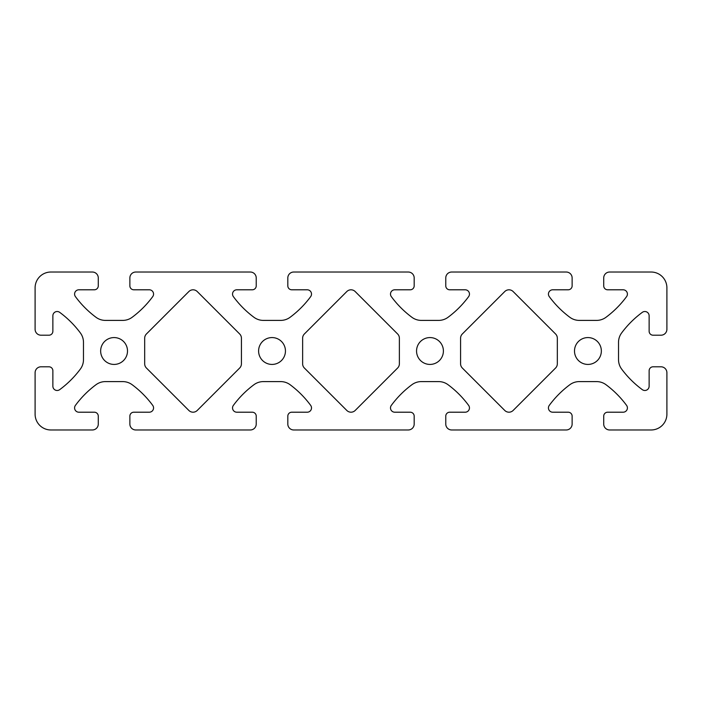 <?xml version="1.0" encoding="UTF-8"?>
<svg xmlns="http://www.w3.org/2000/svg" width="702" height="702" viewBox="0 0 702 702"><rect width="100%" height="100%" fill="white"/><g stroke="black" fill="none" stroke-linecap="round" stroke-linejoin="round"><path stroke-width="1.05" d="M601.351 351A13.426 13.426 0 0 0 587.925 337.574A13.426 13.426 0 0 0 574.499 351A13.426 13.426 0 0 0 587.925 364.426A13.426 13.426 0 0 0 601.351 351M443.401 351A13.426 13.426 0 0 0 429.975 337.574A13.426 13.426 0 0 0 416.549 351A13.426 13.426 0 0 0 429.975 364.426A13.426 13.426 0 0 0 443.401 351M285.451 351A13.426 13.426 0 0 0 272.025 337.574A13.426 13.426 0 0 0 258.599 351A13.426 13.426 0 0 0 272.025 364.426A13.426 13.426 0 0 0 285.451 351M127.501 351A13.426 13.426 0 0 0 114.075 337.574A13.426 13.426 0 0 0 100.649 351A13.426 13.426 0 0 0 114.075 364.426A13.426 13.426 0 0 0 127.501 351M153.562 294.077A4.282 4.282 0 0 1 152.729 296.613A98.719 98.719 0 0 1 132.16 317.278A15.795 15.795 0 0 1 122.736 320.402L105.414 320.402A15.795 15.795 0 0 1 95.99 317.278A98.719 98.719 0 0 1 75.421 296.613A4.282 4.282 0 0 1 78.87 289.794L94.331 289.794A3.949 3.949 0 0 0 98.28 285.846L98.28 277.948A5.923 5.923 0 0 0 92.357 272.025L50.895 272.025A15.795 15.795 0 0 0 35.1 287.82L35.1 329.282A5.923 5.923 0 0 0 41.023 335.205L48.921 335.205A3.949 3.949 0 0 0 52.869 331.256L52.869 315.795A4.282 4.282 0 0 1 59.688 312.346A98.719 98.719 0 0 1 80.353 332.915A15.795 15.795 0 0 1 83.477 342.339L83.477 359.661A15.795 15.795 0 0 1 80.353 369.085A98.719 98.719 0 0 1 59.688 389.654A4.282 4.282 0 0 1 52.869 386.205L52.869 370.744A3.949 3.949 0 0 0 48.921 366.795L41.023 366.795A5.923 5.923 0 0 0 35.1 372.718L35.1 414.18A15.795 15.795 0 0 0 50.895 429.975L92.357 429.975A5.923 5.923 0 0 0 98.28 424.052L98.28 416.154A3.949 3.949 0 0 0 94.331 412.206L78.87 412.206A4.282 4.282 0 0 1 75.421 405.387A98.719 98.719 0 0 1 95.99 384.722A15.795 15.795 0 0 1 105.414 381.598L122.736 381.598A15.795 15.795 0 0 1 132.16 384.722A98.719 98.719 0 0 1 152.729 405.387A4.282 4.282 0 0 1 149.28 412.206L133.819 412.206A3.949 3.949 0 0 0 129.87 416.154L129.87 424.052A5.923 5.923 0 0 0 135.793 429.975L250.307 429.975A5.923 5.923 0 0 0 256.23 424.052L256.23 416.154A3.949 3.949 0 0 0 252.281 412.206L236.82 412.206A4.282 4.282 0 0 1 233.371 405.387A98.719 98.719 0 0 1 253.94 384.722A15.795 15.795 0 0 1 263.364 381.598L280.686 381.598A15.795 15.795 0 0 1 290.11 384.722A98.719 98.719 0 0 1 310.679 405.387A4.282 4.282 0 0 1 307.23 412.206L291.769 412.206A3.949 3.949 0 0 0 287.82 416.154L287.82 424.052A5.923 5.923 0 0 0 293.743 429.975L408.257 429.975A5.923 5.923 0 0 0 414.18 424.052L414.18 416.154A3.949 3.949 0 0 0 410.231 412.206L394.77 412.206A4.282 4.282 0 0 1 391.321 405.387A98.719 98.719 0 0 1 411.89 384.722A15.795 15.795 0 0 1 421.314 381.598L438.636 381.598A15.795 15.795 0 0 1 448.06 384.722A98.719 98.719 0 0 1 468.629 405.387A4.282 4.282 0 0 1 465.18 412.206L449.719 412.206A3.949 3.949 0 0 0 445.77 416.154L445.77 424.052A5.923 5.923 0 0 0 451.693 429.975L566.207 429.975A5.923 5.923 0 0 0 572.13 424.052L572.13 416.154A3.949 3.949 0 0 0 568.181 412.206L552.72 412.206A4.282 4.282 0 0 1 549.271 405.387A98.719 98.719 0 0 1 569.84 384.722A15.795 15.795 0 0 1 579.264 381.598L596.586 381.598A15.795 15.795 0 0 1 606.01 384.722A98.719 98.719 0 0 1 626.579 405.387A4.282 4.282 0 0 1 623.13 412.206L607.669 412.206A3.949 3.949 0 0 0 603.72 416.154L603.72 424.052A5.923 5.923 0 0 0 609.643 429.975L651.105 429.975A15.795 15.795 0 0 0 666.9 414.18L666.9 372.718A5.923 5.923 0 0 0 660.977 366.795L653.079 366.795A3.949 3.949 0 0 0 649.131 370.744L649.131 386.205A4.282 4.282 0 0 1 642.312 389.654A98.719 98.719 0 0 1 621.647 369.085A15.795 15.795 0 0 1 618.523 359.661L618.523 342.339A15.795 15.795 0 0 1 621.647 332.915A98.719 98.719 0 0 1 642.312 312.346A4.282 4.282 0 0 1 649.131 315.795L649.131 331.256A3.949 3.949 0 0 0 653.079 335.205L660.977 335.205A5.923 5.923 0 0 0 666.9 329.282L666.9 287.82A15.795 15.795 0 0 0 651.105 272.025L609.643 272.025A5.923 5.923 0 0 0 603.72 277.948L603.72 285.846A3.949 3.949 0 0 0 607.669 289.794L623.13 289.794A4.282 4.282 0 0 1 626.579 296.613A98.719 98.719 0 0 1 606.01 317.278A15.795 15.795 0 0 1 596.586 320.402L579.264 320.402A15.795 15.795 0 0 1 569.84 317.278A98.719 98.719 0 0 1 549.271 296.613A4.282 4.282 0 0 1 552.72 289.794L568.181 289.794A3.949 3.949 0 0 0 572.13 285.846L572.13 277.948A5.923 5.923 0 0 0 566.207 272.025L451.693 272.025A5.923 5.923 0 0 0 445.77 277.948L445.77 285.846A3.949 3.949 0 0 0 449.719 289.794L465.18 289.794A4.282 4.282 0 0 1 468.629 296.613A98.719 98.719 0 0 1 448.06 317.278A15.795 15.795 0 0 1 438.636 320.402L421.314 320.402A15.795 15.795 0 0 1 411.89 317.278A98.719 98.719 0 0 1 391.321 296.613A4.282 4.282 0 0 1 394.77 289.794L410.231 289.794A3.949 3.949 0 0 0 414.18 285.846L414.18 277.948A5.923 5.923 0 0 0 408.257 272.025L293.743 272.025A5.923 5.923 0 0 0 287.82 277.948L287.82 285.846A3.949 3.949 0 0 0 291.769 289.794L307.23 289.794A4.282 4.282 0 0 1 310.679 296.613A98.719 98.719 0 0 1 290.11 317.278A15.795 15.795 0 0 1 280.686 320.402L263.364 320.402A15.795 15.795 0 0 1 253.94 317.278A98.719 98.719 0 0 1 233.371 296.613A4.282 4.282 0 0 1 236.82 289.794L252.281 289.794A3.949 3.949 0 0 0 256.23 285.846L256.23 277.948A5.923 5.923 0 0 0 250.307 272.025L135.793 272.025A5.923 5.923 0 0 0 129.87 277.948L129.87 285.846A3.949 3.949 0 0 0 133.819 289.794L149.28 289.794A4.282 4.282 0 0 1 153.562 294.077M557.327 338.18A5.923 5.923 0 0 0 555.589 333.994L513.136 291.541A5.923 5.923 0 0 0 504.764 291.541L462.311 333.994A5.923 5.923 0 0 0 460.582 338.18L460.582 363.82A5.923 5.923 0 0 0 462.311 368.006L504.764 410.459A5.923 5.923 0 0 0 513.136 410.459L555.589 368.006A5.923 5.923 0 0 0 557.327 363.82L557.327 338.18M241.427 338.18A5.923 5.923 0 0 0 239.689 333.994L197.236 291.541A5.923 5.923 0 0 0 188.864 291.541L146.411 333.994A5.923 5.923 0 0 0 144.682 338.18L144.682 363.82A5.923 5.923 0 0 0 146.411 368.006L188.864 410.459A5.923 5.923 0 0 0 197.236 410.459L239.689 368.006A5.923 5.923 0 0 0 241.427 363.82L241.427 338.18M399.377 338.18A5.923 5.923 0 0 0 397.639 333.994L355.186 291.541A5.923 5.923 0 0 0 346.814 291.541L304.361 333.994A5.923 5.923 0 0 0 302.632 338.18L302.632 363.82A5.923 5.923 0 0 0 304.361 368.006L346.814 410.459A5.923 5.923 0 0 0 355.186 410.459L397.639 368.006A5.923 5.923 0 0 0 399.377 363.82L399.377 338.18"/></g></svg>
